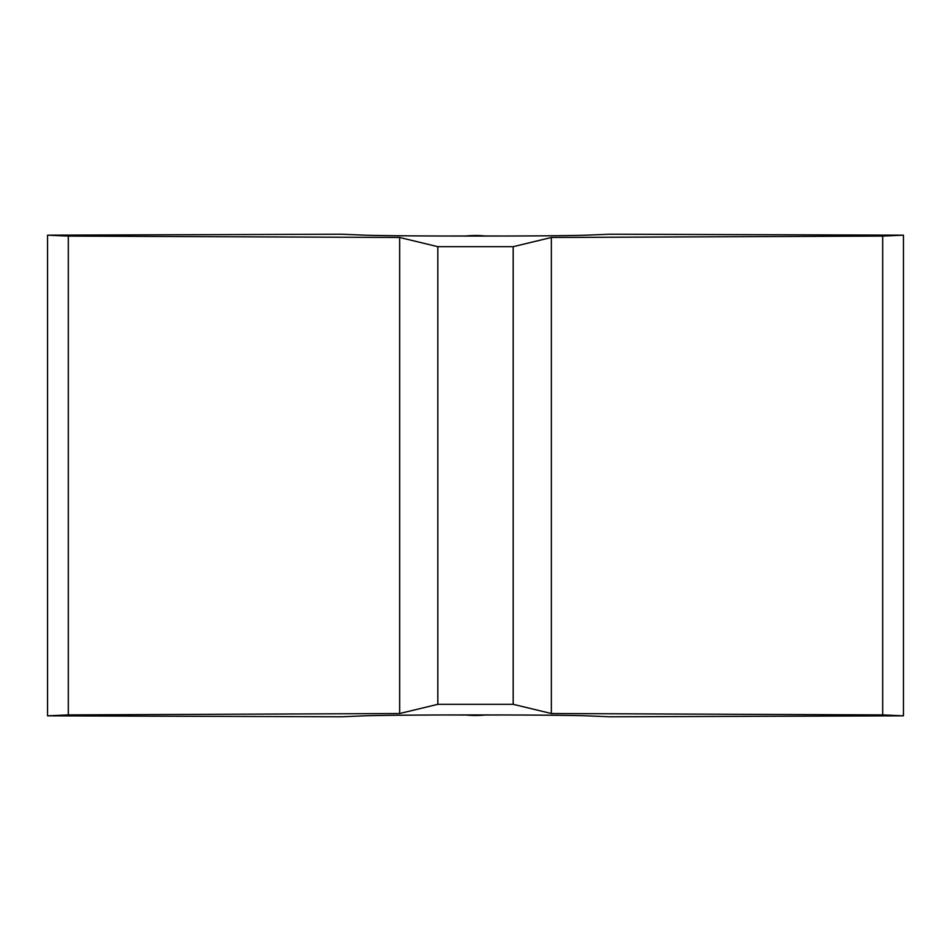 <?xml version="1.0" encoding="UTF-8"?>
<svg xmlns="http://www.w3.org/2000/svg" width="951" height="951" viewBox="0 0 951 951"><rect width="100%" height="100%" fill="white"/><g stroke="black" fill="none" stroke-linecap="round" stroke-linejoin="round"><path stroke-width="1.43" d="M485.961 714.902A46.314 23.157 180 0 1 465.039 714.902M485.961 236.098A46.314 23.157 180 0 0 465.039 236.098M441.169 714.962L466.133 715.021M484.867 715.021L509.831 714.962M441.169 236.038L466.133 235.979M484.867 235.979L509.831 236.038M437.817 246.678L437.817 704.322L399.646 713.523L68.306 714.914L47.55 715.83L341.361 716.792L360.774 715.984C388.234 714.581 562.766 714.581 590.226 715.984L609.639 716.792L903.45 715.83L903.45 235.17L882.694 236.086L551.354 237.477L513.183 246.678L437.817 246.678L399.646 237.477L68.306 236.086L47.55 235.17L341.361 234.208L360.774 235.016C388.234 236.419 562.766 236.419 590.226 235.016L609.639 234.208L903.45 235.17M47.55 715.83L47.55 235.17M903.45 715.83L882.694 714.914L551.354 713.523L513.183 704.322L513.183 246.678M551.354 713.523L551.354 237.477M882.694 714.914L882.694 236.086M68.306 714.914L68.306 236.086M399.646 713.523L399.646 237.477M437.817 704.322L513.183 704.322"/></g></svg>
